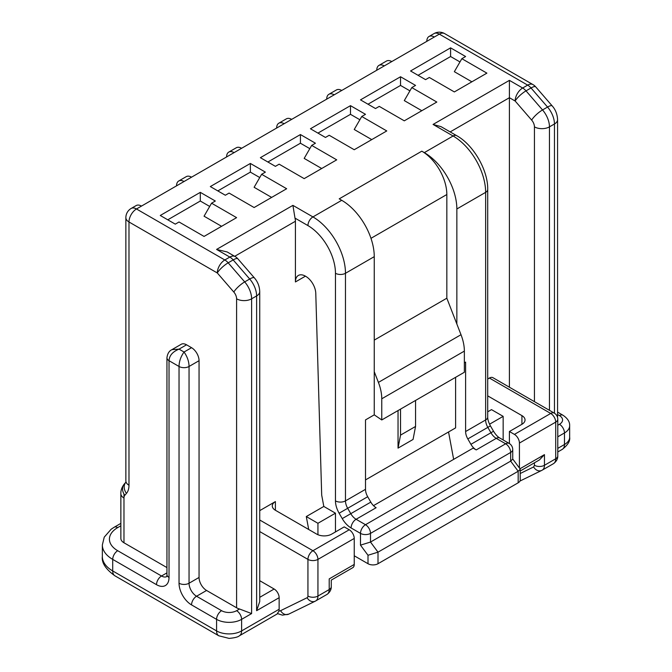 <?xml version="1.0" encoding="UTF-8"?>
<svg xmlns="http://www.w3.org/2000/svg" width="672" height="672" viewBox="0 0 672 672"><rect width="100%" height="100%" fill="white"/><g stroke="black" fill="none" stroke-linecap="round" stroke-linejoin="round"><path stroke-width="1.01" d="M209.698 206.447L200.306 201.02L200.306 192.352L215.326 201.02L211.571 203.196L236.603 217.644L204.061 236.426L179.038 221.978L175.283 224.146L160.264 215.477L200.306 192.352M221.584 226.313L204.061 216.199L211.571 203.196M167.773 219.811L200.306 201.02M235.133 256.553L227.195 251.966L216.577 249.43L229.824 257.082A10.618 6.132 60 0 1 233.184 259.93L249.707 279.014L244.7 281.904A10.618 2.738 139.1 0 0 233.831 292.06A7.081 4.091 -120 0 1 236.603 298.822A10.618 6.132 -0 0 0 251.614 298.822A17.699 10.214 -120 0 0 244.7 281.904L228.178 262.819L233.184 259.93A10.618 2.738 -40.9 0 1 237.846 258.796A10.618 10.618 0 0 0 235.133 256.553A10.618 6.132 120 0 0 229.824 257.082L224.818 259.972L136.483 208.975A10.618 6.132 60 0 0 131.174 208.446L136.181 205.556A10.618 6.132 60 0 1 141.49 206.086L184.044 181.516A10.618 6.132 -120 0 0 178.735 180.995A10.618 6.132 -120 0 0 176.534 185.85M178.735 180.995L186.236 176.652A10.618 6.132 60 0 1 191.545 177.181L234.1 152.62A10.618 6.132 -120 0 0 228.791 152.09A10.618 6.132 -120 0 0 226.59 156.954M228.791 152.09L236.3 147.756A10.618 6.132 60 0 1 241.609 148.285L284.155 123.715A10.618 6.132 -120 0 0 278.846 123.194A10.618 6.132 -120 0 0 276.646 128.05M278.846 123.194L286.356 118.852A10.618 6.132 60 0 1 291.665 119.381L334.211 94.819A10.618 6.132 -120 0 0 328.902 94.29A10.618 6.132 -120 0 0 326.701 99.154M328.902 94.29L336.412 89.956A10.618 6.132 60 0 1 341.72 90.485L384.266 65.915A10.618 6.132 -120 0 0 378.958 65.394A10.618 6.132 -120 0 0 376.757 70.249M378.958 65.394L386.467 61.051A10.618 6.132 60 0 1 391.776 61.58L434.322 37.019A10.618 6.132 -120 0 0 429.013 36.49A10.618 6.132 -120 0 0 426.821 41.353M424.318 152.62L421.814 151.175A35.398 20.437 60 0 1 446.838 194.527L446.838 298.208L456.851 324.005L456.851 208.975A46.015 26.569 -120 0 0 424.318 152.62L453.096 135.996A46.015 26.569 60 0 1 485.638 192.352L485.638 419.966A10.618 6.132 -120 0 0 487.83 427.367L490.946 432.76A10.618 6.132 -120 0 0 496.255 438.362L505.655 443.789L365.501 524.706A7.081 4.091 120 0 0 360.494 533.383L360.494 545.143L370.507 542.052L370.507 533.383A7.081 4.091 -120 0 0 365.501 524.706L356.093 519.28L376.118 507.721A10.618 6.132 -120 0 1 370.81 502.118L350.784 513.677L347.676 508.292L367.693 496.726L370.81 502.118M421.814 151.175L339.217 198.853L341.72 200.306A46.015 26.569 60 0 1 374.254 256.662L374.254 414.851L381.763 419.95L464.36 372.263L464.36 351.103A35.398 20.437 60 0 0 461.009 334.715L378.412 382.402L374.254 371.692M450.593 47.855L465.612 56.524L461.857 58.691L486.889 73.139L454.348 91.93L429.324 77.473L425.569 79.64L410.55 70.972L450.593 47.855L450.593 56.524L418.06 75.306M265.381 172.124L261.626 174.292L286.658 188.74L254.117 207.53L229.093 193.074L225.338 195.241L210.319 186.572L250.37 163.456L265.381 172.124M315.437 143.22L311.682 145.396L336.714 159.844L304.181 178.626L279.149 164.178L275.394 166.345L260.375 157.676L300.426 134.551L315.437 143.22M365.501 114.324L361.746 116.491L386.77 130.939L354.236 149.73L329.204 135.274L325.45 137.441L310.439 128.772L350.482 105.655L365.501 114.324M400.537 76.751L415.556 85.42L411.802 87.595L436.825 102.043L404.292 120.826L379.26 106.378L375.505 108.545L360.494 99.876L400.537 76.751L400.537 85.428L368.004 104.21M217.829 190.907L250.37 172.124L250.37 163.456M259.753 177.542L250.37 172.124M271.639 197.408L254.117 187.295L261.626 174.292M120.859 525.781L117.718 527.604A28.316 16.346 0 0 0 117.718 550.721A7.081 4.091 120 0 0 112.711 559.39L156.509 584.682A17.699 10.214 -120 0 0 169.025 577.45L169.025 360.696C169.369 355.522 172.704 351.674 179.046 349.138L171.956 349.633L181.238 344.274A10.618 6.132 60 0 1 186.547 344.803L191.545 347.693A10.618 6.132 60 0 1 199.055 360.696L199.055 577.45A10.618 6.132 -120 0 0 206.564 590.461L236.603 607.799A10.618 6.132 0 0 0 239.534 609L251.614 613.578L241.609 619.357A7.081 4.091 60 0 0 236.603 610.688L239.534 609M131.174 208.446A10.618 10.618 0 0 0 125.866 217.644L125.866 480.9A10.618 6.132 180 0 0 128.982 485.234A21.235 12.264 60 0 1 126.454 493.399L124.816 495.298A10.618 8.501 -139.1 0 1 124.295 484.008C121.876 487.141 120.733 490.367 120.859 493.685L120.859 538.44A10.618 6.132 180 0 0 123.976 542.774L166.95 567.588M259.736 580.692L274.142 589.016A7.081 4.091 60 0 1 279.149 597.685L279.149 609.244A10.618 6.132 60 0 1 278.964 611.058L277.418 613.469M224.818 259.972A10.618 6.132 120 0 0 217.308 272.975A10.618 2.738 -40.9 0 1 228.178 262.819A10.618 6.132 -120 0 0 224.818 259.972M275.394 510.258L275.394 501.589A10.618 6.132 180 0 0 272.286 505.924A10.618 6.132 180 0 0 275.394 510.258L316.688 534.106A10.618 6.132 180 0 0 331.708 534.106L344.224 526.882L349.23 529.771A7.081 4.091 60 0 1 354.236 538.44L354.236 564.446A7.081 4.091 60 0 1 352.766 567.689L331.279 580.096L331.279 586.664A7.081 4.091 180 0 1 329.204 589.554A10.618 6.132 60 0 1 327.004 594.418A10.618 6.132 60 0 1 326.794 594.527M520.246 473.483L533.635 466.939L534.442 465.284A7.081 4.091 180 0 0 544.454 465.284L544.454 454.625L519.985 468.754M520.246 470.996L539.448 459.908L544.454 454.625M487.704 395.858L521.926 415.615A10.618 6.132 180 0 1 525.034 419.95A10.618 6.132 180 0 1 521.926 424.284L509.41 431.508L509.41 443.57M509.41 431.508L514.416 434.398A7.081 4.091 -120 0 1 519.422 443.066L519.422 467.998M519.422 443.066L555.71 422.117A7.081 4.091 -120 0 0 550.712 413.448L514.416 434.398M533.635 466.939A7.081 5.779 64 0 0 541.75 470.408A7.081 5.779 64 0 0 542.035 470.257A10.618 6.132 -120 0 0 542.254 470.14A10.618 6.132 -120 0 0 544.454 465.284L555.71 458.783A10.618 6.132 60 0 1 553.518 463.638C556.424 461.479 557.844 458.892 557.785 455.893A7.081 4.091 180 0 1 555.71 458.783L555.71 422.117A7.081 4.091 0 0 0 557.785 419.227A7.081 7.081 0 0 0 554.249 413.095L492.929 377.689A7.081 4.091 -60 0 0 489.392 378.042L487.704 379.016M275.394 501.589L259.736 510.636M341.72 200.306L312.934 216.922L292.916 205.363L294.991 218.114A10.618 6.132 60 0 1 295.42 221.256L295.42 281.946A14.162 8.173 60 0 1 298.351 275.461A14.162 8.173 60 0 1 305.432 276.167L305.768 276.36A14.162 8.173 60 0 1 315.773 293.303L321.695 495.113L323.812 506.444L335.462 513.173L335.462 531.938M509.41 387.206L509.41 97.709L515.147 101.018A10.618 2.738 -40.9 0 1 526.016 90.871A10.618 6.132 -120 0 0 522.656 88.015L509.41 80.363L509.41 97.709L450.164 131.914M354.236 555.778L368.004 563.724A7.081 4.091 180 0 0 378.008 563.724L518.171 482.807A7.081 4.091 180 0 0 520.246 479.917L520.153 468.989L512.736 458.993M476.23 449.921L496.255 438.362A7.081 4.091 -60 0 1 499.792 438.01C497.725 436.884 495.634 434.633 493.534 431.256L470.921 444.318A10.618 6.132 60 0 0 476.23 449.921L473.122 448.123L373.481 505.646M351.086 527.948A7.081 4.091 -60 0 1 356.093 519.28A10.618 6.132 60 0 1 350.784 513.677L342.241 518.608A17.699 10.214 60 0 0 351.086 527.948L360.494 533.383A7.081 4.091 -0 0 0 370.507 533.383L510.661 452.458A7.081 4.091 0 0 0 512.736 449.568L512.736 459.144L510.661 461.126L370.507 542.052L378.008 552.166L368.004 555.257L360.494 545.143M456.641 135.652L441.076 126.664L433.07 124.438L453.096 135.996A7.081 4.091 120 0 1 456.641 135.652C473.441 144.816 488.166 170.327 487.704 189.462L487.704 417.077A7.081 4.091 180 0 1 485.638 419.966L465.612 431.525L465.612 362.107L464.36 362.83M186.547 344.803L179.046 349.138L184.044 352.027C180.768 356.664 179.096 361.477 179.038 366.475L179.038 583.237A17.699 10.214 -120 0 0 191.545 604.909L216.577 619.357L216.577 630.916L112.711 570.948A35.398 20.437 180 0 1 102.346 556.5C101.506 562.741 105.689 569.184 114.912 575.812A10.618 6.132 -60 0 1 112.711 570.948L112.711 559.39A35.398 20.437 0 0 1 102.346 544.942L102.346 556.5M191.545 347.693L184.044 352.027C187.312 356.664 188.983 361.477 189.05 366.475L189.05 583.237L199.055 577.45M434.322 37.019L439.328 34.129L527.663 85.126A10.618 6.132 60 0 1 531.023 87.973A10.618 2.738 -40.9 0 1 535.685 86.839A10.618 10.618 0 0 0 532.972 84.596A10.618 6.132 120 0 0 527.663 85.126L522.656 88.015A10.618 6.132 120 0 0 515.147 101.018L531.67 120.103A7.081 4.091 -120 0 1 534.442 126.865L534.442 401.654M470.921 444.318L467.813 438.925A10.618 6.132 60 0 1 465.612 431.525M448.543 431.97L453.65 459.362M365.501 479.917L455.599 427.896L455.599 377.32M367.693 496.726A10.618 6.132 -120 0 1 365.501 489.325L365.501 419.908L374.254 414.851M378.412 382.402A35.398 20.437 -120 0 1 381.763 398.79L381.763 419.95M456.851 324.005L461.009 334.715M374.254 340.108L446.838 298.208M512.736 449.568A7.081 7.081 0 0 0 509.2 443.436A7.081 4.091 120 0 0 505.655 443.789A7.081 4.091 60 0 1 510.661 452.458L510.661 461.126L518.171 471.248L378.008 552.166L378.008 563.724M518.171 482.807L518.171 471.248L520.246 469.258M487.704 411.818L491.501 409.626L503.152 416.354L503.152 439.95M503.152 416.354L489.552 424.208M398.034 448.123L413.053 439.454L415.556 426.451L400.537 435.12L398.034 448.123L398.034 410.55M415.556 400.436L415.556 426.451M400.537 409.105L400.537 435.12M323.812 506.444L306.289 516.558L308.708 529.494M306.289 516.558L317.94 523.286L335.462 513.173M317.94 523.286L317.94 534.719M354.236 564.446L329.204 578.894C331.943 580.482 331.943 580.482 329.204 578.894L329.204 589.554L317.94 596.056L317.94 559.39L354.236 538.44M251.614 613.578L251.614 298.822L256.62 295.932A10.618 6.132 0 0 0 259.736 291.598L259.736 601.566L256.62 610.688L279.149 597.685M471.87 81.808L454.348 71.694L461.857 58.691M459.984 61.942L450.593 56.524M321.695 168.512L304.181 158.399L311.682 145.396M267.884 162.011L300.426 143.22L300.426 134.551M309.809 148.646L300.426 143.22M371.75 139.608L354.236 129.494L361.746 116.491M317.94 133.106L350.482 114.324L350.482 105.655M359.864 119.742L350.482 114.324M421.814 110.712L404.292 100.598L411.802 87.595M409.92 90.846L400.537 85.428M184.044 181.516L191.545 177.181M234.1 152.62L241.609 148.285M284.155 123.715L291.665 119.381M334.211 94.819L341.72 90.485M384.266 65.915L391.776 61.58M509.41 80.363L433.07 124.438M292.916 205.363L216.577 249.43M125.866 217.644A10.618 6.132 -0 0 0 128.982 221.978A10.618 6.132 -60 0 1 136.483 208.975L141.49 206.086M128.982 485.234L128.982 221.978L217.308 272.975L233.831 292.06M123.976 542.774L123.976 498.019A7.081 4.091 -120 0 1 124.816 495.298M236.603 298.822L236.603 607.799M169.025 577.45A7.081 4.091 0 0 1 166.95 574.56L166.95 357.806A7.081 4.091 -0 0 0 169.025 360.696L179.038 366.475A7.081 4.091 180 0 0 189.05 366.475L199.055 360.696M191.545 604.909A7.081 4.091 120 0 1 196.552 596.24A10.618 6.132 -120 0 1 189.05 583.237A7.081 4.091 180 0 1 179.038 583.237M236.603 610.688A10.618 6.132 0 0 1 221.584 610.688L196.552 596.24L206.564 590.461M237.846 258.796L254.377 277.88A10.618 2.738 139.1 0 0 249.707 279.014A17.699 10.214 60 0 1 256.62 295.932L256.62 610.688M279.149 609.244L241.609 630.916L241.609 619.357A17.699 10.214 0 0 1 216.577 619.357A7.081 4.091 120 0 1 221.584 610.688M274.142 589.016L259.736 597.332M278.964 611.058A10.618 6.132 -120 0 0 280.602 610.672L307.129 597.71A3.536 2.041 -120 0 0 307.936 596.056L307.936 559.39A7.081 4.091 0 0 0 317.94 559.39A7.081 4.091 -120 0 0 312.934 550.721L259.736 520.002M259.736 531.56L307.936 559.39A7.081 4.091 120 0 1 312.934 550.721L349.23 529.771M239.408 635.779A10.618 6.132 -120 0 0 241.609 630.916A17.699 10.214 180 0 1 216.577 630.916A10.618 6.132 120 0 0 218.778 635.779L229.093 638.4C234.646 637.888 238.081 637.014 239.408 635.779L277.872 613.57M289.002 613.99A7.081 5.779 -116 0 1 288.716 614.141A7.081 5.779 -116 0 1 280.602 610.672M307.129 597.71A7.081 5.779 64 0 0 315.21 601.196A7.081 5.779 64 0 0 315.529 601.028A10.618 6.132 -120 0 0 315.748 600.919A10.618 6.132 -120 0 0 317.94 596.056A7.081 4.091 180 0 1 307.936 596.056M534.442 462.798L534.442 465.284M521.926 415.615L521.926 424.284M489.392 378.042L550.712 413.448A7.081 4.091 120 0 1 554.249 413.095M234.704 256.309L295.42 221.256M295.42 281.946L305.432 276.167M368.004 555.257L368.004 563.724M294.991 218.114L307.936 225.59A38.934 22.478 -120 0 1 335.462 273.277L335.462 500.892A17.699 10.214 60 0 0 339.125 513.223L347.676 508.292A10.618 6.132 60 0 1 345.475 500.892L345.475 273.277L374.254 256.662M342.241 518.608L339.125 513.223M467.813 438.925L490.426 425.872L493.534 431.256M456.851 208.975L485.638 192.352A7.081 4.091 -0 0 0 487.704 189.462M526.016 90.863L531.023 87.973L547.546 107.058L542.539 109.948L526.016 90.871M547.546 107.058A17.699 10.214 60 0 1 554.459 123.976A10.618 6.132 -0 0 0 557.575 119.641C557.281 114.164 555.492 109.595 552.216 105.924A10.618 2.738 139.1 0 0 547.546 107.058M549.461 410.332L549.461 126.865A17.699 10.214 -120 0 0 542.539 109.948A10.618 2.738 139.1 0 0 531.67 120.103M534.442 126.865A10.618 6.132 -0 0 0 549.461 126.865L554.459 123.976L554.459 413.221M557.785 436.817L564.472 432.953A17.699 10.214 0 0 0 569.654 425.729C569.856 421.865 567.638 418.379 563.01 415.262L557.575 412.121M557.785 448.375L564.472 444.511A10.618 6.132 60 0 1 562.271 449.375C567.823 445.024 570.284 440.992 569.654 437.287A17.699 10.214 180 0 1 564.472 444.511L564.472 432.953A7.081 4.091 60 0 0 559.465 424.284A10.618 6.132 0 0 0 559.465 415.615L557.575 414.515M557.785 425.25L559.465 424.284M559.465 415.615A7.081 4.091 -60 0 1 563.01 415.262M117.718 550.721L161.515 576.005L166.95 572.872M166.614 576.643A10.618 6.132 -120 0 1 161.515 576.005A7.081 4.091 120 0 0 156.509 584.682M519.968 481.051L541.75 470.408L553.518 463.638A10.618 6.132 60 0 1 553.3 463.756M117.718 527.604A7.081 4.091 -120 0 0 114.173 527.251L111.14 529.242L104.252 537.13L102.346 544.942M125.706 482.395A10.618 8.501 40.9 0 0 126.454 493.399M123.976 494.004L123.976 498.019A10.618 6.132 0 0 1 120.859 493.685M439.328 34.129A10.618 6.132 -60 0 1 444.637 33.6A10.618 10.618 0 0 0 434.02 33.6A10.618 6.132 60 0 1 439.328 34.129M381.763 398.79L464.36 351.103M365.501 489.325L345.475 500.892A7.081 4.091 180 0 1 335.462 500.892M335.462 273.277A7.081 4.091 0 0 0 345.475 273.277A46.015 26.569 -120 0 0 312.934 216.922A7.081 4.091 120 0 0 307.936 225.59M446.838 194.527L440.58 198.139M370.978 238.325L446.838 194.519M331.279 586.664C331.321 589.697 329.893 592.276 327.004 594.418L315.244 601.188L288.716 614.141L282.391 615.149L277.603 613.62M499.792 438.01L509.2 443.436M490.426 425.872C488.552 422.369 487.654 419.437 487.704 417.077M166.95 574.56L166.824 576.534M171.956 349.633C169.117 350.977 167.446 353.699 166.95 357.806M557.785 419.227L557.785 455.893M562.271 449.375L557.785 451.962M218.778 635.779L114.912 575.812M120.859 523.387L114.173 527.251M569.654 437.287L569.654 425.729M125.941 482.11L125.866 480.9M124.295 484.008L125.706 482.378M434.02 33.6L429.013 36.49M532.972 84.596L444.637 33.6M552.216 105.924L535.685 86.839M557.575 417.497L557.575 119.641M259.736 291.598C259.51 286.289 257.72 281.719 254.377 277.88"/></g></svg>
